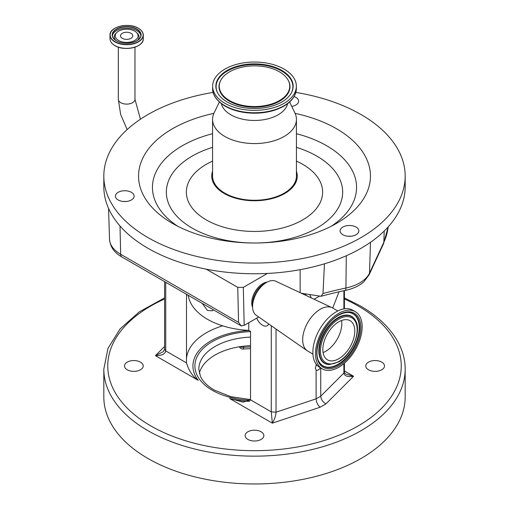 <?xml version="1.0" encoding="UTF-8"?>
<svg xmlns="http://www.w3.org/2000/svg" width="509" height="509" viewBox="0 0 509 509"><rect width="100%" height="100%" fill="white"/><g stroke="black" fill="none" stroke-linecap="round" stroke-linejoin="round"><path stroke-width="0.76" d="M267.136 282.094A15.722 9.079 120 0 0 262.841 283.577A15.722 9.079 120 0 0 252.585 307.296M312.92 354.073L307.83 351.14A24.896 14.373 -60 0 1 307.239 350.765L256.173 315.236A19.654 11.344 -60 0 1 252.572 306.533L252.572 303.415A15.83 9.143 -60 0 1 263.764 284.022L266.468 282.463A19.654 11.344 -60 0 1 275.802 281.235L332.103 307.697A24.896 14.373 -60 0 1 332.727 308.021L339.026 291.791M252.572 306.533A19.654 11.344 -60 0 1 266.468 282.463L263.764 284.022M213.137 92.415A150.677 86.994 0 0 0 103.823 176.063L103.823 186.765A150.677 86.994 0 0 0 147.954 248.277A150.677 86.994 0 0 0 206.253 269.172A150.677 86.994 0 0 0 267.441 273.435A150.677 86.994 0 0 0 405.177 186.765L405.177 176.063A150.677 86.994 0 0 0 361.046 114.55A150.677 86.994 0 0 0 295.863 92.415M103.823 176.063A150.677 86.994 0 0 0 147.954 237.576A150.677 86.994 0 0 0 312.163 256.434A150.677 86.994 0 0 0 405.177 176.063M307.239 350.765A24.896 14.373 -60 0 1 304.185 330.634A24.896 14.373 -60 0 1 320.282 309.249A24.896 14.373 -60 0 1 332.103 307.697M131.398 192.313A9.359 5.402 0 0 0 121.199 191.142A9.359 5.402 0 0 0 115.416 196.13A9.359 5.402 0 0 0 118.158 199.954A9.359 5.402 0 0 0 128.357 201.125A9.359 5.402 0 0 0 134.141 196.13A9.359 5.402 0 0 0 131.398 192.313M123.445 201.481A9.359 5.402 180 0 1 126.111 201.481M291.733 106.381A9.359 5.402 0 0 0 298.618 101.17A9.359 5.402 0 0 0 295.875 97.346A9.359 5.402 0 0 0 294.138 96.557M356.084 227.071A9.359 5.402 0 0 0 345.878 225.901A9.359 5.402 0 0 0 340.101 230.889A9.359 5.402 0 0 0 342.843 234.713A9.359 5.402 0 0 0 353.042 235.883A9.359 5.402 0 0 0 358.826 230.889A9.359 5.402 0 0 0 356.084 227.071M348.131 236.24A9.359 5.402 180 0 1 350.796 236.24M213.882 113.361A115.957 66.946 0 0 0 172.506 223.4A115.957 66.946 0 0 0 336.494 223.4A115.957 66.946 0 0 0 336.494 128.726A115.957 66.946 0 0 0 295.118 113.361M322.299 368.872L319.703 367.371A33.015 19.062 -60 0 1 314.645 340.915A33.015 19.062 -60 0 1 336.214 311.82A33.015 19.062 -60 0 1 352.724 310.185L355.32 311.68A33.015 19.062 -60 0 1 360.378 338.141A33.015 19.062 -60 0 1 338.809 367.237A33.015 19.062 -60 0 1 322.299 368.872A33.015 19.062 -60 0 1 317.241 342.411A33.015 19.062 -60 0 1 338.809 313.315A33.015 19.062 -60 0 1 355.32 311.68M296.429 171.215A42.762 24.686 180 0 1 296.543 171.558A42.762 24.686 180 0 1 274.415 197.912A42.762 24.686 180 0 1 224.265 193.522A42.762 24.686 180 0 1 212.457 171.558A42.762 24.686 180 0 1 212.571 171.215M219.379 102.035L214.136 112.82A41.929 24.209 0 0 0 212.571 119.367L212.571 176.063A41.929 24.209 0 0 0 224.851 193.178A41.929 24.209 0 0 0 270.546 198.427A41.929 24.209 0 0 0 296.429 176.063L296.429 119.367A41.929 24.209 0 0 0 294.864 112.82L289.621 102.035M212.571 119.367A41.929 24.209 0 0 0 224.851 136.482A41.929 24.209 0 0 0 270.546 141.731A41.929 24.209 0 0 0 296.429 119.367M221.377 103.69A33.409 19.291 0 0 0 230.876 114.818A33.409 19.291 0 0 0 265.246 119.443A33.409 19.291 0 0 0 287.623 103.69M134.732 31.138A11.433 6.604 180 0 1 136.584 32.538A11.433 6.604 180 0 1 133.581 41.051A11.433 6.604 180 0 1 118.559 40.472A11.433 6.604 180 0 1 116.714 32.538A11.433 6.604 180 0 1 134.732 31.138M341.577 320.505A22.6 13.049 -60 0 1 325.836 351.242A22.6 13.049 -60 0 1 323.069 352.559M338.809 321.822A22.6 13.049 -60 0 1 350.109 320.702A22.6 13.049 -60 0 1 353.57 338.816A22.6 13.049 -60 0 1 338.809 358.73A22.6 13.049 -60 0 1 327.51 359.85A22.6 13.049 -60 0 1 324.042 341.736A22.6 13.049 -60 0 1 338.809 321.822M224.902 103.289A41.859 24.171 0 0 0 270.521 108.532A41.859 24.171 0 0 0 296.359 86.199A41.859 24.171 0 0 0 284.098 69.109A41.859 24.171 0 0 0 238.479 63.873A41.859 24.171 0 0 0 212.641 86.199A41.859 24.171 0 0 0 224.902 103.289M131.004 38.315A6.159 3.557 180 0 1 124.291 39.091A6.159 3.557 180 0 1 120.487 35.802A6.159 3.557 180 0 1 122.294 33.289A6.159 3.557 180 0 1 129.006 32.519A6.159 3.557 180 0 1 132.804 35.802A6.159 3.557 180 0 1 131.004 38.315M281.827 70.42A38.652 22.313 0 0 0 234.585 67.08A38.652 22.313 0 0 0 217.547 92.733A38.652 22.313 0 0 0 227.173 101.978A38.652 22.313 0 0 0 291.453 92.733A38.652 22.313 0 0 0 281.827 70.42M229.578 100.591A35.248 20.347 0 0 0 272.659 103.639A35.248 20.347 0 0 0 288.202 80.244A35.248 20.347 0 0 0 279.422 71.814A35.248 20.347 0 0 0 220.798 80.244A35.248 20.347 0 0 0 229.578 100.591M256.752 318.119A9.499 5.484 -120 0 0 262.517 325.219A9.499 5.484 -120 0 0 267.263 325.69A9.499 5.484 -120 0 0 268.739 323.972M213.532 309.892L212.469 310.789L207.481 310.458L202.124 303.307M248.761 322.731L248.761 330.386A66.494 38.391 180 0 1 207.481 319.283A66.494 38.391 180 0 1 188.254 295.449L188.254 295.296M316.655 364.794A4.161 2.399 120 0 0 316.108 365.729L315.319 368.09L316.108 369.916A4.161 2.399 120 0 0 316.344 370.088A4.161 2.399 120 0 0 320.441 367.797M140.478 362.134A9.359 5.402 0 0 0 130.279 360.957A9.359 5.402 0 0 0 124.501 365.952A9.359 5.402 0 0 0 127.244 369.776A9.359 5.402 0 0 0 137.443 370.946A9.359 5.402 0 0 0 143.22 365.952A9.359 5.402 0 0 0 140.478 362.134M381.756 362.134A9.359 5.402 0 0 0 371.557 360.957A9.359 5.402 0 0 0 365.78 365.952A9.359 5.402 0 0 0 368.522 369.776A9.359 5.402 0 0 0 378.721 370.946A9.359 5.402 0 0 0 384.499 365.952A9.359 5.402 0 0 0 381.756 362.134M261.117 431.785A9.359 5.402 0 0 0 250.918 430.608A9.359 5.402 0 0 0 245.141 435.602A9.359 5.402 0 0 0 247.883 439.426A9.359 5.402 0 0 0 258.082 440.597A9.359 5.402 0 0 0 263.859 435.602A9.359 5.402 0 0 0 261.117 431.785M250.53 345.656A55.685 32.15 0 0 0 199.35 373.282M405.177 369.165L405.177 396.975A150.677 86.994 180 0 1 312.163 477.347A150.677 86.994 180 0 1 147.954 458.488A150.677 86.994 180 0 1 103.823 396.975L103.823 369.165A150.677 86.994 180 0 0 147.954 430.678A150.677 86.994 180 0 0 312.163 449.53A150.677 86.994 180 0 0 405.177 369.165C405.158 360.442 403.064 351.954 398.897 343.69C391.332 329.018 378.441 316.401 360.232 305.852L344.415 297.911M239.376 346.782L239.383 346.788A3.932 3.099 -24.9 0 1 239.376 346.782L239.383 346.788A3.932 3.932 0 0 0 243.302 349.047A3.932 0.503 -95.2 0 0 243.556 347.373A70.096 40.472 180 0 1 250.53 346.941M165.737 282.298L165.737 350.917C165.113 354.099 161.671 355.683 155.417 355.657L163.332 351.655L164.585 349.314L164.585 281.636M344.415 370.953L353.583 376.246C347.704 377.194 344.472 376.119 343.887 373.027L344.415 371.894C344.23 372.505 344.854 373.294 346.285 374.249L353.583 376.246L325.983 403.847C322.821 402.104 321.077 399.546 320.74 396.174L320.74 367.969M276.024 329.043L276.024 412.214L316.108 398.846C316.369 402.269 317.705 405.056 320.136 407.225L272.334 423.157L271.278 411.851L276.024 412.214C275.795 415.77 274.567 419.422 272.334 423.157L229.546 398.458A61.583 35.554 0 0 0 249.575 401.391M249.028 330.538A61.583 35.554 0 0 0 198.205 380.357C192.816 376.666 188.909 370.845 186.485 362.898L186.485 294.431L188.254 295.449M186.504 363.324L186.485 362.898L165.737 350.917L164.585 349.314M343.887 363.655L343.887 373.027L320.74 396.174L316.108 398.846L316.108 369.916M248.761 330.386L250.53 331.404L250.53 399.87L243.041 402.123L229.546 398.458M316.108 365.729L316.108 364.094M309.657 294.526A13.1 7.565 60 0 1 311.19 297.867M305.158 293.833A13.1 7.565 60 0 1 306.342 295.583M301.36 293.248L321.039 296.289L322.999 293.521L324.443 263.815M237.754 287.362L243.315 287.362L244.186 325.372L241.126 325.824L238.556 322.343L237.754 287.362L206.253 269.172M267.441 273.435L243.315 287.362M300.151 292.675L300.151 269.662M388.176 226.899L383.468 243.856L369.14 274.726L363.922 281.719A36.724 21.2 180 0 1 345.471 290.372A297.383 171.692 0 0 0 321.039 296.289M241.126 325.824L121.587 256.81A36.724 21.2 180 0 1 116.421 253.062C112.406 249.671 110.109 245.033 109.53 239.154A38.035 21.957 0 0 0 120.665 254.277L120.016 225.99M241.552 326.034L240.973 325.595M244.186 325.372L258.699 316.992M127.155 129.566L120.646 114.423L118.33 99.306A8.322 4.804 0 0 0 123.464 103.747A8.322 4.804 0 0 0 132.531 102.703A8.322 4.804 0 0 0 134.968 99.306L134.968 47.152M331.264 226.238A102.061 58.923 0 0 0 326.663 145.746A102.061 58.923 0 0 0 296.429 133.689M212.571 133.689A102.061 58.923 0 0 0 177.736 226.238M255.041 243.009A88.159 50.9 0 0 0 336.055 211.445A88.159 50.9 0 0 0 316.84 156.117A88.159 50.9 0 0 0 296.429 147.336M212.571 147.336A88.159 50.9 0 0 0 192.16 228.102A88.159 50.9 0 0 0 253.959 243.009M141.057 43.57A16.53 9.544 180 0 1 114.958 45.645M212.571 161.105A68.13 39.333 0 0 0 206.323 219.926A68.13 39.333 0 0 0 302.677 219.926A68.13 39.333 0 0 0 302.677 164.299A68.13 39.333 0 0 0 296.429 161.105M138.416 28.307A16.638 9.607 180 0 1 143.29 35.096L143.29 38.767A16.638 9.607 180 0 1 133.014 47.642A16.638 9.607 180 0 1 114.881 45.562A16.638 9.607 180 0 1 110.008 38.767L110.008 35.096A16.638 9.607 180 0 1 114.939 28.269M143.29 35.096A16.638 9.607 180 0 1 133.014 43.971A16.638 9.607 180 0 1 114.881 41.891A16.638 9.607 180 0 1 110.008 35.096C109.263 26.78 128.841 22.11 138.378 28.224C141.578 30.126 143.214 32.417 143.29 35.096M338.351 364.679A30.216 17.446 -60 0 1 319.48 362.478C311.718 352.069 323.043 323.349 338.593 315.294C342.118 313.289 345.376 312.335 348.372 312.437A30.216 17.446 -60 0 1 359.08 334.006A30.216 17.446 -60 0 1 338.351 364.679M338.809 365.736A31.183 18.006 -60 0 1 316.757 353.004A31.183 18.006 -60 0 1 338.809 314.817A31.183 18.006 -60 0 1 360.856 327.548A31.183 18.006 -60 0 1 338.809 365.736M138.295 28.237A16.473 9.506 180 0 1 138.295 41.681A16.473 9.506 180 0 1 115.002 41.681A16.473 9.506 180 0 1 115.002 28.237A16.473 9.506 180 0 1 138.295 28.237M348.169 312.431A30.018 17.331 -60 0 1 358.578 333.993A30.018 17.331 -60 0 1 338.014 364.323A30.018 17.331 -60 0 1 319.378 362.306M329.228 364.565A27.111 15.652 -60 0 1 329.024 364.559A27.111 15.652 -60 0 1 319.41 345.204A27.111 15.652 -60 0 1 338.014 317.68A27.111 15.652 -60 0 1 354.945 319.658A27.111 15.652 -60 0 1 355.047 319.83M339.109 361.282A27.111 15.652 -60 0 1 338.014 361.95M116.491 40.892A14.284 8.246 180 0 1 112.368 35.096A14.284 8.246 180 0 1 121.18 27.48A14.284 8.246 180 0 1 136.743 29.267A14.284 8.246 180 0 1 140.929 35.096A14.284 8.246 180 0 1 136.806 40.892M136.864 29.058A14.449 8.341 180 0 1 136.864 40.86A14.449 8.341 180 0 1 116.427 40.86A14.449 8.341 180 0 1 116.427 29.058A14.449 8.341 180 0 1 136.864 29.058M329.024 364.559L329.425 364.571A26.913 15.537 -60 0 1 319.887 345.363A26.913 15.537 -60 0 1 338.351 318.036A26.913 15.537 -60 0 1 355.161 320.002L354.945 319.658M112.413 35.751A14.284 8.246 180 0 1 121.715 28.669A14.284 8.246 180 0 1 136.743 30.578A14.284 8.246 180 0 1 140.885 35.751M338.809 361.46A25.946 14.977 -60 0 1 320.466 350.866A25.946 14.977 -60 0 1 338.809 319.092A25.946 14.977 -60 0 1 357.153 329.686A25.946 14.977 -60 0 1 338.809 361.46M115.995 40.535A12.375 7.145 180 0 1 115.893 33.359L116.714 32.538M224.902 105.687A41.859 24.171 0 0 0 270.521 110.924A41.859 24.171 0 0 0 296.359 88.598C295.691 98.307 288.406 105.522 274.497 110.237C268.262 112.203 261.594 113.189 254.513 113.208C243.137 113.119 233.338 110.771 225.118 106.165C214.276 99.535 212.393 92.358 212.641 88.598A41.859 24.171 0 0 0 224.902 105.687M136.584 32.538L137.398 33.359A12.375 7.145 180 0 1 137.303 40.535M291.333 92.962A38.404 22.173 0 0 0 281.655 71.018A38.404 22.173 0 0 0 234.884 67.633A38.404 22.173 0 0 0 217.667 92.962M220.683 80.467A35.496 20.494 0 0 0 220.562 80.689A35.496 20.494 0 0 0 229.4 101.183A35.496 20.494 0 0 0 272.792 104.256A35.496 20.494 0 0 0 288.438 80.689A35.496 20.494 0 0 0 288.317 80.467M250.473 400.29A59.617 34.421 180 0 1 212.348 390.288A59.617 34.421 180 0 1 198.695 353.85A59.617 34.421 180 0 1 250.53 331.614M164.585 298.999A146.745 84.723 0 0 0 150.734 425.861A146.745 84.723 0 0 0 358.266 425.861A146.745 84.723 0 0 0 358.266 306.043A146.745 84.723 0 0 0 344.415 298.999M250.53 337.098A55.685 32.15 0 0 0 198.815 369.165L200.406 376.246C202.69 381.349 207.328 385.962 214.308 390.098L230.832 396.696L250.53 399.571M240.057 346.674A3.932 2.271 0 0 0 240.165 346.737A3.932 2.271 0 0 0 243.556 347.373L243.556 346.196M198.205 380.357L155.417 355.657L164.585 346.489M325.983 403.847L320.136 407.225M344.415 371.894L344.415 363.21M186.485 358.311A68.13 39.333 180 0 1 222.643 325.836M343.887 308.887L343.887 290.709M250.53 399.87L271.278 411.851L271.278 325.741M314.123 299.241L319.62 296.073M114.888 45.606A16.53 9.544 180 0 1 112.241 43.57M322.999 293.521A296.073 170.935 180 0 1 345.923 288.011L346.285 255.747M345.471 290.372A6.553 1.845 -102 0 0 345.923 288.011A38.035 21.957 0 0 0 369.521 273.085L370.482 242.29M369.14 274.726A6.553 5.166 -155.1 0 0 369.521 273.085L383.85 242.214L384.2 231.041M383.468 243.856A6.553 5.166 -155.1 0 0 383.85 242.214A133.912 77.317 0 0 0 388.163 226.912M121.587 256.81A6.553 3.779 120 0 1 120.665 254.277L238.556 322.343M143.29 38.767C144.034 47.082 124.457 51.759 114.919 45.638C111.719 43.736 110.078 41.445 110.008 38.767M140.929 35.096C141.68 41.992 124.718 46.16 116.516 40.847C113.787 39.218 112.406 37.303 112.368 35.096M329.425 364.571L338.593 361.937C352.33 354.614 362.281 330.093 355.161 320.002M296.359 88.598L296.359 86.199M288.202 80.244L288.438 80.689M250.53 348.601L243.302 349.047M164.585 297.911L139.326 311.839L120.099 328.903L107.984 348.347L103.823 369.165M344.415 308.804L344.415 290.594M220.798 80.244L220.562 80.689M212.641 88.598L212.641 86.199M118.33 99.306L118.33 47.152M337.817 310.961L332.727 308.021M134.968 99.306L140.452 119.214M109.53 239.154L108.544 208.366"/></g></svg>
